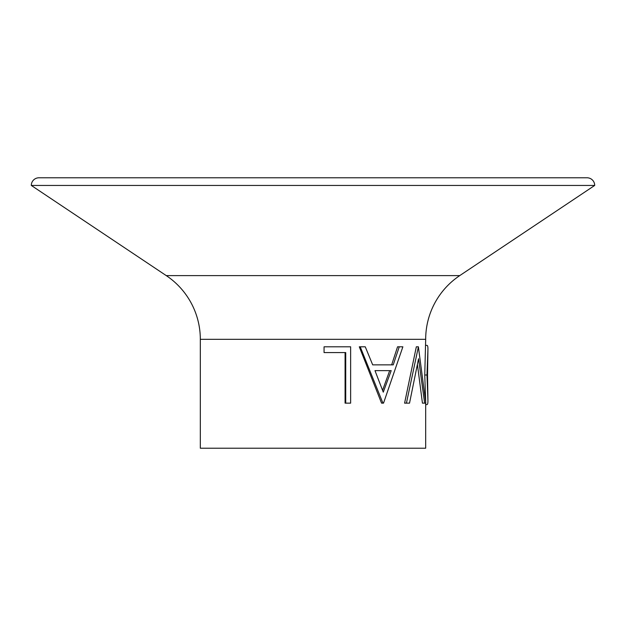 <?xml version="1.0" encoding="UTF-8"?>
<svg xmlns="http://www.w3.org/2000/svg" width="626" height="626" viewBox="0 0 626 626"><rect width="100%" height="100%" fill="white"/><g stroke="black" fill="none" stroke-linecap="round" stroke-linejoin="round"><path stroke-width="0.94" d="M427.934 349.355L427.535 375.005L427.934 400.577L426.987 374.997L427.934 349.355C427.965 346.64 427.621 345.309 426.909 345.356L425.68 345.356M425.68 404.592L426.846 404.592C427.597 404.654 427.965 403.316 427.934 400.577M425.68 401.532L424.757 374.997L425.68 339.323A76.622 76.622 0 0 1 459.734 275.612L594.7 185.445L31.3 185.445L166.266 275.612A76.622 76.622 0 0 1 200.32 339.323L200.32 448.216L425.68 448.216L425.68 403.144M594.7 185.445A7.661 7.661 0 0 0 587.039 177.784L38.961 177.784A7.661 7.661 0 0 0 31.3 185.445M424.631 403.144L418.544 358.745L409.529 403.144L406.423 403.144L418.395 346.804L425.813 403.144L422.44 403.144L417.472 364.864M406.423 403.144L404.592 403.144L416.329 346.804L418.395 346.804M399.255 346.804L402.87 346.804L383.519 403.144L381.563 403.144L359.293 346.804L365.271 346.804L372.689 364.864L391.657 364.864L397.557 346.804L399.255 346.804L393.23 364.864L372.689 364.864M345.724 403.144L345.724 352.579L324.065 352.579L324.065 346.804L350.638 346.804L350.638 403.144L345.082 403.144L345.082 352.579M324.065 352.579L324.065 346.804M426.987 374.997L424.757 374.997M382.932 403.144L360.216 346.804M374.99 370.639L383.269 392.166L391.203 370.639L374.99 370.639L389.677 370.639L382.58 390.319M459.734 275.612L166.266 275.612M425.68 339.323L200.32 339.323"/></g></svg>
